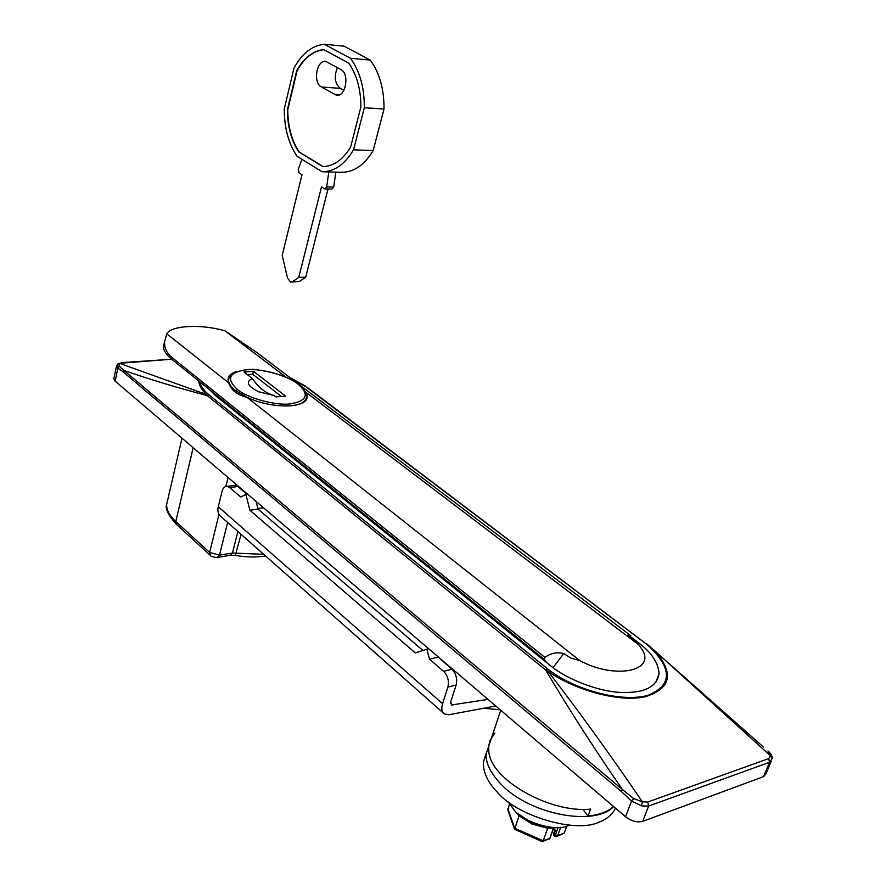 <?xml version="1.0" encoding="UTF-8"?>
<svg xmlns="http://www.w3.org/2000/svg" width="886" height="886" viewBox="0 0 886 886"><rect width="100%" height="100%" fill="white"/><g stroke="black" fill="none" stroke-linecap="round" stroke-linejoin="round"><path stroke-width="1.33" d="M485.262 708.446L500.202 709.786M252.333 378.499C258.413 387.392 265.457 393.007 273.475 395.366L276.067 396.928L285.58 396.108L253.44 371.323L243.971 372.009L252.333 378.499C245.444 381.788 247.571 386.207 258.712 391.789L274.35 395.588M281.405 396.463L252.709 374.28L247.393 374.667M252.709 374.28L253.44 371.323M291.715 282.036L299.435 281.46L305.725 277.185L327.997 188.995M325.317 188.939L331.862 189.072L333.701 187.101L335.816 172.139L328.795 171.939L326.69 186.957L333.701 187.101M326.69 186.957L324.852 188.928L321.485 186.891L298.781 277.362L292.513 281.659L290.608 282.058L287.529 278.104L282.202 255.367L301.993 174.719L299.047 172.881L298.283 169.27L301.938 159.325M370.248 60.071L350.524 58.321C359.816 71.201 364.412 87.681 364.323 107.749L384.015 108.989C384.136 89.132 379.551 72.829 370.248 60.071L344.023 46.161L324.342 44.3C312.082 45.518 301.949 53.503 293.93 68.266L284.273 108.945C284.251 127.839 288.526 143.632 297.087 156.335L322.15 171.751L328.795 171.939M298.781 277.362L305.725 277.185M324.342 44.3L350.524 58.321M384.015 108.989L373.15 150.609C364.367 165.04 353.879 172.272 341.653 172.305L335.816 172.139M373.15 150.609L353.536 149.812C344.798 164.397 334.343 171.707 322.15 171.751M364.323 107.749L353.536 149.812M350.623 147.076L360.901 106.874C360.823 89.209 356.759 74.612 348.685 63.072L323.678 49.594C312.869 50.856 303.865 57.922 296.666 70.802L287.374 109.786C287.485 126.488 291.284 140.531 298.77 151.905L322.803 166.612C333.568 166.302 342.849 159.79 350.623 147.076M323.789 49.649C313.09 51.034 304.175 58.088 297.054 70.836L287.762 109.809C287.884 126.51 291.682 140.553 299.169 151.927L298.77 151.905M299.169 151.927L323.168 166.601M343.879 90.35L340.302 88.356L321.463 86.994C312.26 82.542 317.011 58.255 326.458 61.776L340.8 69.462C350.236 73.892 345.374 98.468 335.827 94.913L321.463 86.994M337.466 67.646C333.778 76.484 334.731 83.384 340.302 88.356M286.156 377.259L225.044 330.877L256.486 352.251L630.843 635.727L627.465 635.184L639.149 645.119L642.095 649.46C656.138 671.333 614.662 679.628 579.765 660.557L247.105 397.393L251.768 399.353C276.742 409.443 308.029 407.471 307.121 396.43L305.548 391.867M247.105 397.393C236.839 394.669 230.725 389.829 228.765 382.885L166.812 333.878C170.954 325.273 201.919 323.922 225.044 330.877M235.975 371.666C230.825 373.405 228.167 376.041 228.023 379.562L228.765 382.885M242.399 417.251L240.937 415.002L544.292 659.417L544.945 657.434C550.594 653.148 556.862 651.875 563.751 653.591L553.019 667.645M544.945 657.434L172.094 357.579C166.69 353.16 164.198 347.799 164.641 341.487L163.511 346.614C163.522 350.557 166.258 354.765 171.718 359.229L240.937 415.002M639.149 645.119L306.047 392.354M579.765 660.557L570.927 658.088L563.751 653.591M164.641 341.487L166.812 333.878M630.245 637.588L630.821 635.771M546.54 662.518L544.248 659.417L240.892 415.002M507.999 801.586L514.677 810.668C525.265 822.861 555.489 831.699 567.671 825.841L569.333 825.176M518.155 813.78L532.331 823.149C539.951 826.394 547.16 827.856 553.971 827.535M513.78 809.749L519.063 815.818L532.021 824.046L547.703 828.277L559.764 827.458M553.584 828.587L555.544 830.337L553.351 829.207M560.672 827.369L557.704 835.531L564.138 833.217L557.172 836.318M507.844 808.741L514.688 828.288L543.207 840.748L542.276 841.689L514.589 829.285L507.844 809.992L509.417 804.189M519.063 815.818L514.589 829.285M542.786 841.501L549.752 838.389L543.207 840.748L547.703 828.277M564.138 833.217L566.719 826.162M422.844 650.413L258.025 509.096L249.896 510.247L245.865 494.443L240.726 497.002L229.729 487.544L227.303 486.359C224.679 486.292 222.907 487.998 222.009 491.453L218.277 506.714C217.247 511.078 218.189 514.412 221.112 516.715L443.177 712.853M428.602 648.674L415.301 652.927L249.896 510.247M488.02 699.386L451.439 704.99L450.83 701.557L456.146 684.989L447.906 687.104C449.246 680.969 447.818 675.719 443.62 671.322L451.871 669.284L437.529 656.293M437.795 657.257L429.544 659.228L426.808 649.084M443.62 671.322L429.544 659.228M258.025 509.096L256.054 501.398M247.626 494.211L245.865 494.443M246.961 494.299L237.825 486.503L229.729 487.544M447.906 687.104L442.59 703.728C441.117 708.49 441.726 711.901 444.44 713.972L448.825 714.747L495.75 705.987M451.871 669.284C456.068 673.659 457.497 678.886 456.146 684.989M233.472 485.561L235.399 485.318L237.825 486.503M257.837 508.365L263.663 507.888M486.314 752.89L483.368 762.137C483.058 772.359 487.787 782.471 497.567 792.461C516.604 815.707 575.701 833.582 598.681 822.241C606.666 819.45 612.259 814.755 615.438 808.143M613.178 806.216L612.691 807.534C592.756 826.516 528.466 814.112 500.568 783.7C490.202 772.647 485.428 762.58 486.259 753.521L489.515 743.819M494.842 733.01L489.803 740.929L488.707 746.233L488.828 750.918C489.648 779.326 550.217 813.547 590.597 809.095L588.038 816.028C598.582 815.009 606.766 812.108 612.58 807.312L613.034 806.094M588.038 816.028L582.922 809.383M209.838 389.94L215.619 395.665L550.151 665.419C565.49 678.355 596.367 691.202 620.322 692.409C643.812 693.395 656.714 687.215 659.018 673.869L659.04 673.604C658.353 662.728 651.454 652.406 638.341 642.649L630.5 636.713M549.752 670.558C577.65 691.368 624.098 702.62 648.474 695.156C672.695 684.745 672.408 668.022 647.588 644.997L655.341 651.42C674.301 673.537 670.912 688.655 645.174 696.773C619.502 702.465 576.121 690.637 548.279 671.599L549.752 670.558L547.47 668.786L545.676 670.004L207.291 395.621L208.941 394.779L547.47 668.786M647.588 644.997L305.869 386.794L290.464 377.979M199.904 381.932C200.59 385.72 203.215 389.685 207.789 393.805L208.941 394.779M172.094 357.579L171.718 359.229L119.433 363.304L119.156 366.117L123.863 370.414C150.011 379.485 177.82 387.891 207.291 395.621L206.261 394.436L207.789 393.805M304.607 385.875L305.504 386.141M119.156 366.117L117.882 368.078L116.531 365.918L119.433 363.304L206.261 394.436C201.521 389.585 199.007 385.1 198.697 380.969M305.869 386.794L289.766 377.458L305.127 385.908M645.451 643.325L306.844 387.116M655.286 651.354L646.359 643.513M768.073 751.118L772.138 758.56L769.513 762.292L648.607 806.072L641.453 805.895L642.394 801.819C610.421 754.927 579.045 711.513 548.279 671.599L545.676 670.004C568.347 708.368 593.919 748.205 622.404 789.548L633.645 798.552L642.394 801.819L647.744 802.052L768.705 758.582L770.621 755.913L654.034 650.114M660.834 656.271L763.367 746.964M633.645 798.552L631.552 800.988L621.23 791.431L123.054 371.854L117.882 368.078L115.125 381.124L113.906 378.344M641.453 805.895L631.552 800.988L625.538 816.77L115.125 381.124M123.054 371.854L123.863 370.414L622.404 789.548L621.23 791.431M122.312 362.662L117.417 364.113M113.796 378.898L116.675 365.309M771.252 761.118L765.98 773.821L763.566 776.612L642.704 821.366C637.178 822.695 631.463 821.156 625.538 816.77M297.862 383.959C287.939 375.642 260.406 368.1 246.319 369.805C228.998 372.209 225.963 378.71 237.238 389.331C246.972 398.002 276.244 405.965 290.342 403.861C307.243 400.948 309.757 394.314 297.862 383.959L298.305 384.037C288.005 376.86 274.66 372.175 258.28 369.983C250.937 368.443 242.288 369.639 232.331 373.56C229.164 376.849 227.868 378.953 228.444 379.873L229.496 376.528M237.238 389.331L235.754 390.726C231.102 387.182 228.666 383.56 228.444 379.873L228.167 381.035M298.305 384.037C305.415 390.826 308.173 394.99 306.6 396.529L306.478 397.637C304.928 402.31 299.712 405.035 290.852 405.81L284.262 406.032M247.05 397.382L235.754 390.726M292.513 281.659L299.435 281.46M339.393 94.724L334.598 94.392M218.875 398.279L219.086 397.393M555.544 830.337L553.949 834.745L553.573 833.604M555.444 834.922L557.704 835.531L556.342 836.617L554.47 836.041L554.37 835.133L555.444 834.922L558.003 827.889M553.595 828.543L549.752 838.389L553.351 828.443M554.282 835.719L554.37 835.133M442.59 703.728L218.277 506.714M452.879 705.245L450.564 703.218M637.876 643.889L638.341 642.649M642.704 821.366L648.607 806.072L647.744 802.052M763.566 776.612L769.513 762.292L768.705 758.582M171.718 359.229L121.781 362.629M210.082 555.168L176.679 524.601L175.805 521.522L209.65 552.443L219.495 555.123L232.475 553.03L263.674 554.304M176.281 524.224C168.218 515.143 165.006 508.586 166.634 504.555C166.457 510.015 169.514 515.674 175.805 521.522L193.137 447.707M227.613 522.463L219.495 555.123L217.125 557.46C218.986 558.335 209.14 556.054 210.491 555.544L209.65 552.443L218.986 514.434M218.011 557.316L230.094 555.356L232.475 553.03L237.88 531.534M230.936 555.223L235.299 555.422L241.058 534.336M225.864 486.436L228.056 477.499M236.728 485.75L236.905 485.052M273.475 395.366L258.712 391.789M554.725 830.437L553.484 833.859L553.949 835.587M549.231 839.175L550.117 838.134M235.399 485.318L227.303 486.359M483.368 762.137L486.259 753.521M488.707 746.233L500.767 710.273M655.817 682.419L659.018 673.869M660.779 656.216L655.341 651.42M767.952 751.007C770.698 753.288 772.105 755.537 772.182 757.751M235.432 555.444C246.242 557.261 256.298 557.46 265.601 556.009M166.634 504.555L181.995 438.193"/></g></svg>

